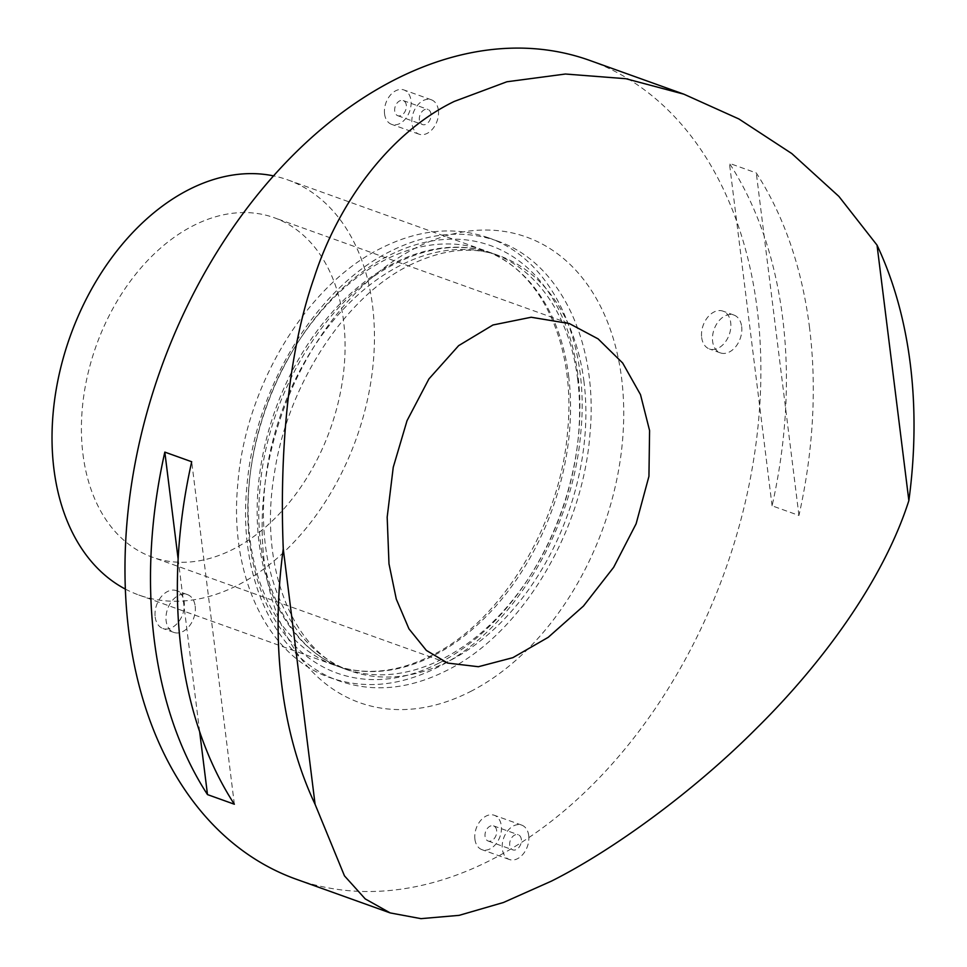 <?xml version="1.0" encoding="UTF-8"?>
<svg xmlns="http://www.w3.org/2000/svg" width="967" height="967" viewBox="0 0 967 967"><rect width="100%" height="100%" fill="white"/><g stroke="black" fill="none" stroke-linecap="round" stroke-linejoin="round"><path stroke-width="0.73" stroke-dasharray="4.83 3.63" d="M568.669 376.26A220.512 151.928 -70.3 0 1 433.953 655.433A220.512 151.928 -70.3 0 1 334.896 665.332A220.512 151.928 -70.3 0 1 250.006 539.26A220.512 151.928 -70.3 0 1 384.709 260.087A220.512 151.928 -70.3 0 1 483.778 250.187A220.512 151.928 -70.3 0 1 568.669 376.26M439.211 662.975A227.136 156.485 109.7 0 0 577.964 375.438A227.136 156.485 109.7 0 0 388.492 255.772A227.136 156.485 109.7 0 0 249.74 543.321A227.136 156.485 109.7 0 0 439.211 662.975M577.698 379.499A220.512 151.928 109.7 0 0 492.807 253.427A220.512 151.928 109.7 0 0 393.738 263.326A220.512 151.928 109.7 0 0 259.035 542.487A220.512 151.928 109.7 0 0 343.926 668.572A220.512 151.928 109.7 0 0 442.983 658.672A220.512 151.928 109.7 0 0 577.698 379.499M82.944 454.079A180.333 124.235 109.7 0 0 152.375 557.185A180.333 124.235 109.7 0 0 290.076 501.535A180.333 124.235 109.7 0 0 343.539 320.79A180.333 124.235 109.7 0 0 274.12 217.684A180.333 124.235 109.7 0 0 136.42 273.323A180.333 124.235 109.7 0 0 82.944 454.079M296.12 879.184A434.908 299.625 109.7 0 0 628.224 745.001A434.908 299.625 109.7 0 0 757.173 309.077A434.908 299.625 109.7 0 0 589.749 60.425M809.56 327.861A434.908 299.625 109.7 0 0 756.291 172.96L729.432 163.326A434.908 299.625 -70.3 0 1 782.69 318.228A434.908 299.625 -70.3 0 1 772.089 505.814L798.947 515.447A434.908 299.625 109.7 0 0 809.56 327.861M125.347 589.084A220.512 151.928 109.7 0 0 138.801 595.007A220.512 151.928 109.7 0 0 307.192 526.967A220.512 151.928 109.7 0 0 372.573 305.935A220.512 151.928 109.7 0 0 287.695 179.862A220.512 151.928 109.7 0 0 273.54 175.885M701.667 337.471A20.089 13.84 109.7 0 0 709.403 348.954A20.089 13.84 109.7 0 0 724.742 342.753A20.089 13.84 109.7 0 0 730.701 322.615A20.089 13.84 109.7 0 0 722.965 311.132A20.089 13.84 109.7 0 0 707.626 317.333A20.089 13.84 109.7 0 0 701.667 337.471M741.665 326.544A20.089 13.84 -70.3 0 1 735.706 346.694A20.089 13.84 -70.3 0 1 720.367 352.882A20.089 13.84 -70.3 0 1 712.631 341.399A20.089 13.84 -70.3 0 1 718.59 321.262A20.089 13.84 -70.3 0 1 733.929 315.061A20.089 13.84 -70.3 0 1 741.665 326.544M155.167 616.994A20.089 13.84 109.7 0 0 162.903 628.49A20.089 13.84 109.7 0 0 178.242 622.289A20.089 13.84 109.7 0 0 184.201 602.151A20.089 13.84 109.7 0 0 176.465 590.656A20.089 13.84 109.7 0 0 161.126 596.857A20.089 13.84 109.7 0 0 155.167 616.994M195.165 606.079A20.089 13.84 -70.3 0 1 189.218 626.217A20.089 13.84 -70.3 0 1 173.867 632.418A20.089 13.84 -70.3 0 1 166.143 620.935A20.089 13.84 -70.3 0 1 172.09 600.797A20.089 13.84 -70.3 0 1 187.441 594.596A20.089 13.84 -70.3 0 1 195.165 606.079M384.564 113.901A18.264 12.583 109.7 0 0 391.599 124.344A18.264 12.583 109.7 0 0 405.548 118.711A18.264 12.583 109.7 0 0 410.963 100.399A18.264 12.583 109.7 0 0 403.928 89.955A18.264 12.583 109.7 0 0 389.979 95.588A18.264 12.583 109.7 0 0 384.564 113.901M438.377 110.226A18.264 12.583 -70.3 0 1 432.962 128.538A18.264 12.583 -70.3 0 1 419.013 134.171A18.264 12.583 -70.3 0 1 411.978 123.728A18.264 12.583 -70.3 0 1 417.393 105.427A18.264 12.583 -70.3 0 1 431.342 99.782A18.264 12.583 -70.3 0 1 438.377 110.226M474.906 839.211A18.264 12.583 109.7 0 0 481.941 849.655A18.264 12.583 109.7 0 0 495.89 844.022A18.264 12.583 109.7 0 0 501.305 825.721A18.264 12.583 109.7 0 0 494.27 815.278A18.264 12.583 109.7 0 0 480.321 820.91A18.264 12.583 109.7 0 0 474.906 839.211M528.719 835.548A18.264 12.583 -70.3 0 1 523.304 853.861A18.264 12.583 -70.3 0 1 509.355 859.494A18.264 12.583 -70.3 0 1 502.332 849.05A18.264 12.583 -70.3 0 1 507.748 830.738A18.264 12.583 -70.3 0 1 521.684 825.105A18.264 12.583 -70.3 0 1 528.719 835.548M430.992 114.009A8.038 5.536 109.7 0 0 427.897 109.416A8.038 5.536 109.7 0 0 421.757 111.894A8.038 5.536 109.7 0 0 419.376 119.956A8.038 5.536 109.7 0 0 422.47 124.55A8.038 5.536 109.7 0 0 428.599 122.072A8.038 5.536 109.7 0 0 430.992 114.009M406.309 105.161A8.038 5.536 109.7 0 0 403.215 100.568A8.038 5.536 109.7 0 0 397.086 103.046A8.038 5.536 109.7 0 0 394.705 111.108A8.038 5.536 109.7 0 0 397.788 115.702A8.038 5.536 109.7 0 0 403.928 113.212A8.038 5.536 109.7 0 0 406.309 105.161M521.334 839.332A8.038 5.536 109.7 0 0 518.239 834.739A8.038 5.536 109.7 0 0 512.099 837.217A8.038 5.536 109.7 0 0 509.718 845.267A8.038 5.536 109.7 0 0 512.812 849.86A8.038 5.536 109.7 0 0 518.953 847.382A8.038 5.536 109.7 0 0 521.334 839.332M496.651 830.484A8.038 5.536 109.7 0 0 493.557 825.878A8.038 5.536 109.7 0 0 487.428 828.368A8.038 5.536 109.7 0 0 485.047 836.419A8.038 5.536 109.7 0 0 488.142 841.012A8.038 5.536 109.7 0 0 494.27 838.534A8.038 5.536 109.7 0 0 496.651 830.484M199.649 731.705L178.133 558.95M234.352 804.23L191.696 461.743M772.089 505.814L729.432 163.326M798.947 515.447L756.291 172.96M470.554 691.502A247.31 170.385 109.7 0 0 621.624 378.411A247.31 170.385 109.7 0 0 415.327 248.12A247.31 170.385 109.7 0 0 264.245 561.211A247.31 170.385 109.7 0 0 470.554 691.502M583.995 381.76A220.512 151.928 109.7 0 0 499.105 255.675A220.512 151.928 109.7 0 0 400.036 265.574A220.512 151.928 109.7 0 0 265.333 544.747A220.512 151.928 109.7 0 0 350.211 670.82A220.512 151.928 109.7 0 0 449.28 660.932A220.512 151.928 109.7 0 0 583.995 381.76M488.25 237.725C454.007 226 418.252 229.505 380.962 248.265C306.454 284.902 245.183 386.401 237.785 484.177C228.949 575.002 266.783 656.134 330.424 677.782C364.656 689.519 400.423 686.014 437.713 667.254C511.664 630.847 572.657 530.593 580.708 433.373C590.245 341.75 552.387 259.531 488.25 237.725M138.801 595.007L334.896 665.332C365.091 675.885 397.352 672.597 431.681 655.469C501.631 621.334 561.029 523.292 567.762 429.602C575.921 343.333 540.045 268.935 483.778 250.187L287.695 179.862M497.268 240.964C463.036 229.227 427.281 232.745 389.991 251.505C316.028 287.9 255.034 388.166 246.996 485.386C237.459 576.997 275.317 659.228 339.453 681.022C373.685 692.759 409.452 689.241 446.73 670.494C521.249 633.844 582.509 532.346 589.918 434.582C598.742 343.744 560.908 262.625 497.268 240.964M409.246 265.417C442.354 249.184 472.307 245.932 499.105 255.675L492.807 253.427C462.601 242.874 430.339 246.162 396.011 263.278C326.217 297.353 266.916 395.032 259.99 488.565C251.625 575.063 287.513 649.776 343.926 668.572L350.211 670.82C295.225 653.994 257.548 569.237 274.58 472.247C287.924 383.5 346.126 296.156 409.246 265.417M447.648 663.072L152.375 557.185M720.367 352.882L709.403 348.954M173.867 632.418L162.903 628.49M419.013 134.171L391.599 124.344M509.355 859.494L481.941 849.655M403.215 100.568L427.897 109.416M493.557 825.878L518.239 834.739M488.142 841.012L512.812 849.86M397.788 115.702L422.47 124.55M521.684 825.105L494.27 815.278M431.342 99.782L403.928 89.955M187.441 594.596L176.465 590.656M733.929 315.061L722.965 311.132M569.394 323.582L274.12 217.684"/><path stroke-width="1.45" d="M388.988 563.834L396.289 599.105L408.981 628.888L426.387 650.44L447.648 663.072L478.387 666.722L512.885 657.657L548.204 637.338L583.452 606.067L613.67 567.291L636.117 523.788L648.942 476.308L649.582 430.545L640.492 394.633L622.663 363.012L598.114 338.885L569.394 323.582L531.185 317.249L492.965 324.985L458.636 345.654L428.925 378.919L407.034 420.681L393.243 467.291L387.175 517.2L388.988 563.834M283.258 548.833C279.536 457.705 287.114 354.551 314.13 277.71C338.329 202.333 390.257 132.358 454.26 101.426L506.889 81.772L565.453 74.024L625.915 78.714L683.826 94.162L589.749 60.425A434.908 299.625 109.7 0 0 257.645 194.621A434.908 299.625 109.7 0 0 128.696 630.532A434.908 299.625 109.7 0 0 296.12 879.184L390.197 912.921L365.236 898.911L344.47 875.86L315.085 804.326L283.258 548.833A434.908 299.625 109.7 0 0 281.832 685.458A434.908 299.625 109.7 0 0 315.085 804.326M154.224 639.695A434.908 299.625 -70.3 0 1 164.825 452.109L191.696 461.743A434.908 299.625 109.7 0 0 181.083 649.328A434.908 299.625 109.7 0 0 234.352 804.23L207.494 794.596A434.908 299.625 -70.3 0 1 154.224 639.695M683.826 94.162L738.885 118.965L791.792 153.56L838.897 196.41L877.033 245.122L908.859 500.616C883.125 581.167 820.983 664.752 756.629 728.199C695.043 790.184 614.057 849.727 551.383 881.142L503.469 902.489L459.144 915.35L420.971 918.65L390.197 912.921M908.859 500.616A434.908 299.625 109.7 0 0 910.298 363.991A434.908 299.625 109.7 0 0 877.033 245.122M273.54 175.885A220.512 151.928 109.7 0 0 113.079 255.892A220.512 151.928 109.7 0 0 53.91 468.935A220.512 151.928 109.7 0 0 125.347 589.084M207.494 794.596L199.649 731.705M178.133 558.95L164.825 452.109"/></g></svg>
